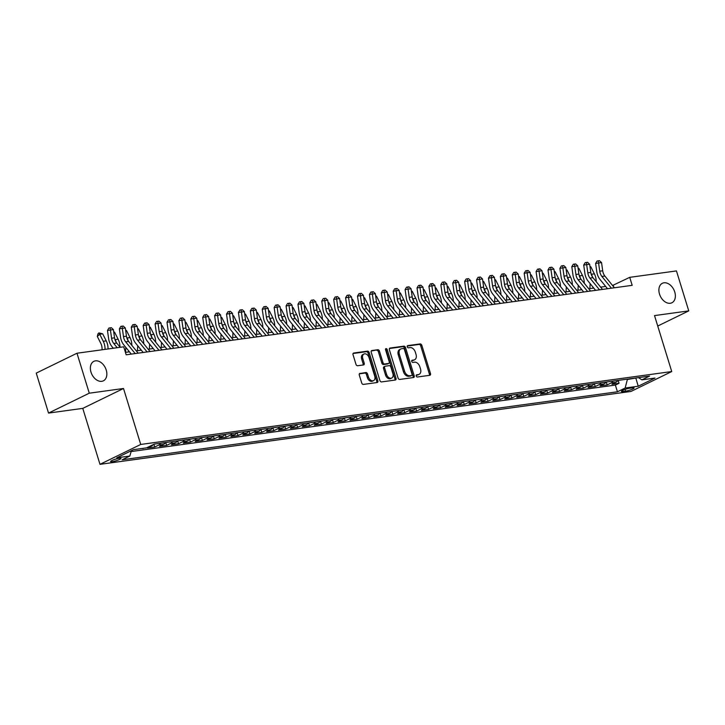 <?xml version="1.0" encoding="UTF-8"?>
<svg xmlns="http://www.w3.org/2000/svg" width="725" height="725" viewBox="0 0 725 725"><rect width="100%" height="100%" fill="white"/><g stroke="black" fill="none" stroke-linecap="round" stroke-linejoin="round"><path stroke-width="1.09" d="M416.241 376.012A1.16 0.807 64 0 0 417.401 377L429.816 375.296A1.667 1.151 64 0 0 430.061 375.224A1.667 1.151 64 0 0 430.505 373.565L421.814 345.317A1.667 1.151 64 0 0 420.156 343.913L407.74 345.617A1.16 0.807 64 0 0 408.42 347.81L410.024 347.592A5.32 3.679 64 0 1 415.307 352.096L416.032 354.452A5.32 3.679 64 0 1 414.627 359.745A5.32 3.679 64 0 1 413.839 359.99L412.235 360.207A1.16 0.807 64 0 0 412.906 362.409L414.519 362.183A5.32 3.679 64 0 1 419.802 366.696L420.527 369.043A5.32 3.679 64 0 1 419.123 374.345A5.32 3.679 64 0 1 418.325 374.58L416.721 374.807A1.16 0.807 64 0 0 416.241 376.012M106.231 370.04A10.848 7.495 64 0 0 93.851 361.34A10.848 7.495 64 0 0 90.988 372.133A10.848 7.495 64 0 0 103.367 380.833A10.848 7.495 64 0 0 106.231 370.04M674.748 291.985A10.848 7.495 64 0 0 662.369 283.285A10.848 7.495 64 0 0 659.505 294.078A10.848 7.495 64 0 0 671.885 302.778A10.848 7.495 64 0 0 674.748 291.985M112.266 461.689A5.419 0.87 162.9 0 0 117.985 460.13A5.419 0.87 162.9 0 0 120.975 458.372A5.419 0.87 162.9 0 0 119.317 458.245A5.419 0.87 162.9 0 0 113.598 459.795A5.419 0.87 162.9 0 0 110.608 461.562A5.419 0.87 162.9 0 0 112.266 461.689M359.972 373.357A1.667 1.151 64 0 0 359.727 373.429A1.667 1.151 64 0 0 359.292 375.079L361.73 383.008A1.667 1.151 64 0 0 363.379 384.413L377.163 382.519A1.667 1.151 64 0 0 377.417 382.447A1.667 1.151 64 0 0 377.852 380.797L369.161 352.549A1.667 1.151 64 0 0 367.512 351.136L353.718 353.03A1.667 1.151 64 0 0 353.474 353.102A1.667 1.151 64 0 0 353.039 354.761L355.984 364.331A1.667 1.151 64 0 0 357.633 365.744L363.533 364.929A1.667 1.151 64 0 0 363.778 364.856A1.667 1.151 64 0 0 364.222 363.198L362.763 358.458A4.45 3.072 64 0 1 363.932 354.027A4.45 3.072 64 0 1 369.016 357.597L374.734 376.193A4.45 3.072 64 0 1 373.556 380.616A4.45 3.072 64 0 1 368.481 377.054L367.53 373.955A1.667 1.151 64 0 0 365.871 372.541L359.518 373.574M123.513 388.491L89.284 393.195L76.986 353.229L36.25 373.112L48.548 413.078L82.777 408.383L99.987 464.335L140.722 444.452L123.513 388.491L82.777 408.383M657.729 326.032L688.75 310.889L654.521 315.593L671.731 371.544L140.722 444.452M688.75 310.889L676.452 270.923L629.726 277.34L612.543 285.496M76.986 353.229L123.712 346.813L126.177 354.806L632.182 285.333L629.726 277.34M398.07 378.015A1.667 1.151 64 0 0 399.72 379.429L413.513 377.535A1.667 1.151 64 0 0 413.757 377.462A1.667 1.151 64 0 0 414.202 375.804L405.511 347.556A1.667 1.151 64 0 0 403.861 346.151L390.068 348.045A1.667 1.151 64 0 0 389.823 348.118A1.667 1.151 64 0 0 389.379 349.767L398.07 378.015M395.343 380.027L381.549 381.921A1.667 1.151 64 0 1 379.9 380.516L371.209 352.268A1.667 1.151 64 0 1 371.644 350.61A1.667 1.151 64 0 1 371.898 350.538L377.798 349.722A1.667 1.151 64 0 1 379.447 351.136L382.972 362.591A1.667 1.151 64 0 0 384.622 363.995L388.537 363.461A1.667 1.151 64 0 0 388.781 363.388A1.667 1.151 64 0 0 389.225 361.73L385.555 349.803A1.16 0.807 64 0 1 387.195 349.577L396.022 378.296A1.667 1.151 64 0 1 395.587 379.954A1.667 1.151 64 0 1 395.343 380.027M136.481 449.246L142.734 448.385M149.794 446.292L151.597 446.038L147.574 448.005L154.724 447.026L153.881 444.298M160.624 443.229A6.779 4.776 82.2 0 1 158.739 445.059L163.506 444.407L159.482 446.373L166.623 445.386L165.744 442.522M172.532 441.588A6.779 4.776 82.2 0 1 170.647 443.428L175.405 442.776L171.39 444.733L178.531 443.754L177.652 440.891M184.431 439.957A6.779 4.776 82.2 0 1 182.555 441.788L187.313 441.135L183.298 443.102L190.439 442.123L189.56 439.25M196.339 438.326A6.779 4.776 82.2 0 1 194.454 440.157L199.221 439.504L195.197 441.462L202.347 440.483L201.459 437.619M208.247 436.686A6.779 4.776 82.2 0 1 206.362 438.525L211.129 437.873L207.105 439.83L214.247 438.852L213.368 435.988M220.155 435.054A6.779 4.776 82.2 0 1 218.27 436.885L223.028 436.233L219.013 438.199L226.155 437.211L225.276 434.347M232.063 433.414A6.779 4.776 82.2 0 1 230.178 435.254L234.936 434.601L230.922 436.559L238.063 435.58L237.184 432.716M243.962 431.783A6.779 4.776 82.2 0 1 242.078 433.623L246.844 432.961L242.83 434.928L249.971 433.949L249.083 431.076M255.871 430.152A6.779 4.776 82.2 0 1 253.986 431.982L258.752 431.33L254.729 433.296L261.879 432.308L260.991 429.445M267.779 428.511A6.779 4.776 82.2 0 1 265.894 430.351L270.652 429.698L266.637 431.656L273.778 430.677L272.899 427.813M279.687 426.88A6.779 4.776 82.2 0 1 277.802 428.72L282.56 428.058L278.545 430.025L285.686 429.046L284.807 426.173M291.586 425.249A6.779 4.776 82.2 0 1 289.71 427.079L294.468 426.427L290.453 428.384L297.594 427.406L296.715 424.542M303.494 423.608A6.779 4.776 82.2 0 1 301.609 425.448L306.376 424.796L302.352 426.753L309.502 425.774L308.614 422.911M315.402 421.977A6.779 4.776 82.2 0 1 313.517 423.808L318.284 423.155L314.26 425.122L321.402 424.143L320.522 421.27M327.31 420.337A6.779 4.776 82.2 0 1 325.425 422.177L330.183 421.524L326.168 423.482L333.31 422.503L332.431 419.639M339.209 418.706A6.779 4.776 82.2 0 1 337.333 420.545L342.091 419.893L338.077 421.85L345.218 420.872L344.339 417.999M351.118 417.074A6.779 4.776 82.2 0 1 349.233 418.905L353.999 418.252L349.976 420.219L357.126 419.231L356.238 416.368M363.026 415.434A6.779 4.776 82.2 0 1 361.141 417.274L365.907 416.621L361.884 418.579L369.034 417.6L368.146 414.736M374.934 413.803A6.779 4.776 82.2 0 1 373.049 415.642L377.807 414.981L373.792 416.947L380.933 415.969L380.054 413.096M386.842 412.172A6.779 4.776 82.2 0 1 384.957 414.002L389.715 413.35L385.7 415.316L392.841 414.328L391.962 411.465M398.741 410.531A6.779 4.776 82.2 0 1 396.856 412.371L401.623 411.718L397.608 413.676L404.749 412.697L403.87 409.833M410.649 408.9A6.779 4.776 82.2 0 1 408.764 410.731L413.531 410.078L409.507 412.045L416.657 411.066L415.769 408.193M422.557 407.26A6.779 4.776 82.2 0 1 420.672 409.099L425.439 408.447L421.415 410.404L428.557 409.426L427.678 406.562M434.465 405.628A6.779 4.776 82.2 0 1 432.58 407.468L437.338 406.816L433.323 408.773L440.465 407.794L439.586 404.931M446.364 403.997A6.779 4.776 82.2 0 1 444.488 405.828L449.246 405.175L445.232 407.142L452.373 406.154L451.494 403.29M458.272 402.357A6.779 4.776 82.2 0 1 456.388 404.197L461.154 403.544L457.131 405.502L464.281 404.523L463.393 401.659M470.181 400.726A6.779 4.776 82.2 0 1 468.296 402.565L473.062 401.904L469.039 403.87L476.18 402.892L475.301 400.019M482.089 399.094A6.779 4.776 82.2 0 1 480.204 400.925L484.962 400.272L480.947 402.239L488.088 401.251L487.209 398.388M493.997 397.454A6.779 4.776 82.2 0 1 492.112 399.294L496.87 398.641L492.855 400.599L499.996 399.62L499.117 396.756M505.896 395.823A6.779 4.776 82.2 0 1 504.011 397.663L508.778 397.001L504.763 398.968L511.904 397.989L511.016 395.116M517.804 394.192A6.779 4.776 82.2 0 1 515.919 396.022L520.686 395.37L516.662 397.327L523.812 396.348L522.924 393.485M529.712 392.551A6.779 4.776 82.2 0 1 527.827 394.391L532.585 393.738L528.57 395.696L535.712 394.717L534.832 391.853M541.62 390.92A6.779 4.776 82.2 0 1 539.735 392.751L544.493 392.098L540.478 394.065L547.62 393.077L546.741 390.213M553.519 389.28A6.779 4.776 82.2 0 1 551.643 391.119L556.401 390.467L552.387 392.424L559.528 391.446L558.649 388.582M565.428 387.648A6.779 4.776 82.2 0 1 563.543 389.488L568.309 388.836L564.286 390.793L571.436 389.814L570.548 386.942M577.336 386.017A6.779 4.776 82.2 0 1 575.451 387.848L580.217 387.195L576.194 389.162L583.335 388.174L582.456 385.31M589.244 384.377A6.779 4.776 82.2 0 1 587.359 386.217L592.117 385.564L588.102 387.522L595.243 386.543L594.364 383.679M601.143 382.746A6.779 4.776 82.2 0 1 599.267 384.585L604.025 383.924L600.01 385.89L607.151 384.912L611.166 382.945A6.779 4.776 -97.8 0 0 613.051 381.114M606.272 382.039L607.151 384.912M632.472 387.83L629.853 388.192A5.256 0.843 162.9 0 0 624.316 389.697A5.256 0.843 162.9 0 0 621.416 391.4A5.256 0.843 162.9 0 0 623.029 391.527L625.648 391.165A5.256 0.843 162.9 0 0 631.185 389.66A5.256 0.843 162.9 0 0 634.085 387.957A5.256 0.843 162.9 0 0 632.472 387.83M99.987 464.335L631.004 391.437L671.731 371.544M131.37 450.687L129.847 456.025L122.144 459.786L617.437 391.79L625.14 388.029L627.469 379.13M129.847 456.025L116.752 457.828L133.482 449.654L146.586 447.86L154.289 444.099L649.582 376.094L641.879 379.855L654.974 378.06L638.236 386.226L625.14 388.029M131.125 451.557L615.371 385.075L619.059 383.271L611.909 384.25L615.933 382.292A6.779 4.776 -97.8 0 0 617.818 380.453M599.267 384.585L595.243 386.543M587.359 386.217L583.335 388.174M575.451 387.848L571.436 389.814M563.543 389.488L559.528 391.446M551.643 391.119L547.62 393.077M539.735 392.751L535.712 394.717M527.827 394.391L523.812 396.348M515.919 396.022L511.904 397.989M504.011 397.663L499.996 399.62M492.112 399.294L488.088 401.251M480.204 400.925L476.18 402.892M468.296 402.565L464.281 404.523M456.388 404.197L452.373 406.154M444.488 405.828L440.465 407.794M432.58 407.468L428.557 409.426M420.672 409.099L416.657 411.066M408.764 410.731L404.749 412.697M396.856 412.371L392.841 414.328M384.957 414.002L380.933 415.969M373.049 415.642L369.034 417.6M361.141 417.274L357.126 419.231M349.233 418.905L345.218 420.872M337.333 420.545L333.31 422.503M325.425 422.177L321.402 424.143M313.517 423.808L309.502 425.774M301.609 425.448L297.594 427.406M289.71 427.079L285.686 429.046M277.802 428.72L273.778 430.677M265.894 430.351L261.879 432.308M253.986 431.982L249.971 433.949M242.078 433.623L238.063 435.58M230.178 435.254L226.155 437.211M218.27 436.885L214.247 438.852M206.362 438.525L202.347 440.483M194.454 440.157L190.439 442.123M182.555 441.788L178.531 443.754M170.647 443.428L166.623 445.386M158.739 445.059L154.724 447.026M143.623 448.267L142.816 448.657M627.578 379.483L636.958 377.825M635.807 377.988L638.236 386.226M89.284 393.195L48.548 413.078M605.665 286.438L600.635 287.127M593.757 288.07L588.736 288.758M581.858 289.71L576.828 290.399M569.95 291.341L564.92 292.03M558.042 292.972L553.012 293.67M546.133 294.613L541.113 295.302M534.225 296.244L529.205 296.933M522.326 297.884L517.297 298.573M510.418 299.516L505.388 300.204M498.51 301.147L493.48 301.836M486.602 302.787L481.581 303.476M474.703 304.418L469.673 305.107M462.795 306.05L457.765 306.748M450.887 307.69L445.857 308.379M438.978 309.321L433.958 310.01M427.079 310.962L422.05 311.65M415.171 312.593L410.142 313.282M403.263 314.224L398.233 314.913M391.355 315.864L386.334 316.553M379.447 317.496L374.426 318.184M367.548 319.127L362.518 319.825M355.64 320.767L350.61 321.456M343.732 322.398L338.702 323.087M331.823 324.03L326.803 324.728M319.924 325.67L314.895 326.359M308.016 327.301L302.987 327.99M296.108 328.942L291.078 329.63M284.2 330.573L279.179 331.262M272.292 332.204L267.271 332.893M260.393 333.844L255.363 334.533M248.485 335.476L243.455 336.164M236.577 337.107L231.547 337.805M224.668 338.747L219.648 339.436M212.769 340.378L207.74 341.067M200.861 342.019L195.832 342.708M188.953 343.65L183.923 344.339M177.045 345.281L172.024 345.97M165.146 346.922L160.116 347.61M153.238 348.553L148.208 349.242M141.33 350.184L136.3 350.882M129.422 351.824L125.425 352.368M613.658 286.864L613.205 285.405M618.171 380.407L619.059 383.271M615.371 385.075L617.437 391.79M638.507 377.616L641.879 379.855M604.025 383.924A6.779 4.776 -97.8 0 0 605.91 382.093M592.117 385.564A6.779 4.776 -97.8 0 0 594.002 383.724M580.217 387.195A6.779 4.776 -97.8 0 0 582.093 385.365M568.309 388.836A6.779 4.776 -97.8 0 0 570.194 386.996M556.401 390.467A6.779 4.776 -97.8 0 0 558.286 388.627M544.493 392.098A6.779 4.776 -97.8 0 0 546.378 390.267M532.585 393.738A6.779 4.776 -97.8 0 0 534.47 391.899M520.686 395.37A6.779 4.776 -97.8 0 0 522.571 393.53M508.778 397.001A6.779 4.776 -97.8 0 0 510.663 395.17M496.87 398.641A6.779 4.776 -97.8 0 0 498.755 396.802M484.962 400.272A6.779 4.776 -97.8 0 0 486.847 398.433M473.062 401.904A6.779 4.776 -97.8 0 0 474.938 400.073M461.154 403.544A6.779 4.776 -97.8 0 0 463.039 401.704M449.246 405.175A6.779 4.776 -97.8 0 0 451.131 403.345M437.338 406.816A6.779 4.776 -97.8 0 0 439.223 404.976M425.439 408.447A6.779 4.776 -97.8 0 0 427.315 406.607M413.531 410.078A6.779 4.776 -97.8 0 0 415.416 408.248M401.623 411.718A6.779 4.776 -97.8 0 0 403.508 409.879M389.715 413.35A6.779 4.776 -97.8 0 0 391.6 411.51M377.807 414.981A6.779 4.776 -97.8 0 0 379.692 413.15M365.907 416.621A6.779 4.776 -97.8 0 0 367.792 414.782M353.999 418.252A6.779 4.776 -97.8 0 0 355.884 416.422M342.091 419.893A6.779 4.776 -97.8 0 0 343.976 418.053M330.183 421.524A6.779 4.776 -97.8 0 0 332.068 419.684M318.284 423.155A6.779 4.776 -97.8 0 0 320.16 421.325M306.376 424.796A6.779 4.776 -97.8 0 0 308.261 422.956M294.468 426.427A6.779 4.776 -97.8 0 0 296.353 424.587M282.56 428.058A6.779 4.776 -97.8 0 0 284.445 426.228M270.652 429.698A6.779 4.776 -97.8 0 0 272.537 427.859M258.752 431.33A6.779 4.776 -97.8 0 0 260.638 429.499M246.844 432.961A6.779 4.776 -97.8 0 0 248.729 431.13M234.936 434.601A6.779 4.776 -97.8 0 0 236.821 432.762M223.028 436.233A6.779 4.776 -97.8 0 0 224.913 434.402M211.129 437.873A6.779 4.776 -97.8 0 0 213.005 436.033M199.221 439.504A6.779 4.776 -97.8 0 0 201.106 437.664M187.313 441.135A6.779 4.776 -97.8 0 0 189.198 439.305M175.405 442.776A6.779 4.776 -97.8 0 0 177.29 440.936M163.506 444.407A6.779 4.776 -97.8 0 0 165.382 442.567M151.597 446.038A6.779 4.776 -97.8 0 0 153.211 444.624M416.222 375.26L417.228 375.115A5.32 3.679 64 0 0 418.017 374.879L419.123 374.345M414.627 359.745L413.531 360.289A5.32 3.679 64 0 1 412.743 360.524L411.737 360.66M429.354 375.36A1.667 1.151 64 0 0 429.399 374.1L420.708 345.852A1.667 1.151 64 0 0 419.059 344.447L407.242 346.07M413.051 377.598A1.667 1.151 64 0 0 413.096 376.338L404.405 348.091A1.667 1.151 64 0 0 402.756 346.686L389.425 348.517M411.555 375.514A1.16 0.807 64 0 0 412.036 374.299L404.405 349.504A1.16 0.807 64 0 0 403.245 348.526L401.55 348.752A5.32 3.679 64 0 0 400.762 348.997A5.32 3.679 64 0 0 399.357 354.289L404.568 371.236A5.32 3.679 64 0 0 409.861 375.749L411.555 375.514L410.45 376.048A1.16 0.807 64 0 0 410.767 375.894M400.762 348.997L399.665 349.532A5.32 3.679 64 0 0 398.261 354.824L399.357 354.289M410.45 376.048L408.755 376.284A5.32 3.679 64 0 1 403.472 371.771L398.261 354.824M371.254 351.009L377.798 349.722M387.893 363.778A1.667 1.151 64 0 1 387.685 363.923A1.667 1.151 64 0 1 387.44 363.995L383.525 364.539A1.667 1.151 64 0 1 381.867 363.125L378.35 351.67A1.667 1.151 64 0 0 376.692 350.266M394.88 380.09A1.667 1.151 64 0 0 394.926 378.84L386.09 350.121A1.16 0.807 64 0 0 385.492 349.287M386.624 374.481A4.45 3.072 64 0 0 391.708 378.042A4.45 3.072 64 0 0 392.877 373.62L390.866 367.067A1.667 1.151 64 0 0 389.216 365.663L385.301 366.197A1.667 1.151 64 0 0 385.057 366.27A1.667 1.151 64 0 0 384.612 367.928L386.624 374.481L385.528 375.015A4.45 3.072 64 0 0 390.603 378.586L391.708 378.042M384.196 366.732A1.667 1.151 64 0 0 383.951 366.805A1.667 1.151 64 0 0 383.516 368.463L384.612 367.928M385.528 375.015L383.516 368.463M373.556 380.616L372.46 381.16A4.45 3.072 64 0 1 367.376 377.589L366.424 374.49A1.667 1.151 64 0 0 364.775 373.076L359.337 373.828M363.932 354.027L362.835 354.561A4.45 3.072 64 0 0 361.657 358.993L362.763 358.458M363.071 364.992A1.667 1.151 64 0 0 363.116 363.742L361.657 358.993M376.71 382.583A1.667 1.151 64 0 0 376.755 381.332L368.064 353.084A1.667 1.151 64 0 0 366.415 351.679L353.084 353.501M589.96 266.428L590.839 266.809L594.382 273.842A12.706 8.963 82.2 0 1 596.195 281.644M590.839 266.809L590.023 266.918M590.966 273.388L591.401 274.249A12.706 8.963 82.2 0 1 592.488 277.022M593.005 287.136L592.959 288.188M589.896 288.604L590.123 283.593M611.42 288.188L601.904 276.452A8.473 5.972 82.2 0 1 599.729 271.204L598.578 263.003L595.624 263.429L596.766 271.63A12.706 8.963 -97.8 0 0 600.037 279.497L607.514 288.722M614.401 287.78L604.877 276.044A8.473 5.972 82.2 0 1 602.702 270.797L601.551 262.595L598.578 263.003L598.279 260.828L599.466 260.665L601.551 262.595M595.624 263.429L597.092 261L598.279 260.828M578.052 268.069L578.931 268.44L582.474 275.473A12.706 8.963 82.2 0 1 584.287 283.276M578.931 268.44L578.115 268.549M579.067 275.029L579.493 275.881A12.706 8.963 82.2 0 1 580.589 278.654M581.097 288.777L581.051 289.819M577.988 290.236L578.215 285.224M566.143 269.7L567.022 270.072L570.566 277.113A12.706 8.963 82.2 0 1 572.378 284.916M567.022 270.072L566.216 270.189M567.158 276.66L567.593 277.521A12.706 8.963 82.2 0 1 568.681 280.294M569.188 290.408L569.143 291.45M566.089 291.876L566.316 286.864M554.235 271.331L555.123 271.712L558.658 278.744A12.706 8.963 82.2 0 1 560.47 286.547M555.123 271.712L554.308 271.821M555.25 278.291L555.685 279.152A12.706 8.963 82.2 0 1 556.773 281.925M557.28 292.039L557.235 293.09M554.181 293.507L554.408 288.496M542.327 272.972L543.215 273.343L546.759 280.376A12.706 8.963 82.2 0 1 548.571 288.188M543.215 273.343L542.4 273.452M543.342 279.932L543.777 280.792A12.706 8.963 82.2 0 1 544.865 283.566M545.381 293.679L545.336 294.722M542.273 295.138L542.499 290.127M599.512 289.819L589.996 278.092A8.473 5.972 82.2 0 1 587.821 272.845L586.67 264.643L583.716 265.06L584.867 273.262A12.706 8.963 -97.8 0 0 588.129 281.137L595.615 290.353M602.493 289.411L592.978 277.684A8.473 5.972 82.2 0 1 590.793 272.437L589.652 264.235L586.67 264.643L586.371 262.459L587.558 262.296L589.652 264.235M583.716 265.06L585.193 262.631L586.371 262.459M587.612 291.45L578.088 279.723A8.473 5.972 82.2 0 1 575.913 274.476L574.762 266.274L571.808 266.7L572.958 274.902A12.706 8.963 -97.8 0 0 576.221 282.768L583.707 291.994M590.585 291.042L581.069 279.315A8.473 5.972 82.2 0 1 578.894 274.068L577.743 265.867L574.762 266.274L574.463 264.099L575.659 263.936L577.743 265.867M571.808 266.7L573.285 264.263L574.463 264.099M575.704 293.09L566.189 281.354A8.473 5.972 82.2 0 1 564.005 276.116L562.863 267.906L559.899 268.332L561.05 276.533A12.706 8.963 -97.8 0 0 564.322 284.399L571.798 293.625M578.677 292.683L569.161 280.947A8.473 5.972 82.2 0 1 566.986 275.699L565.835 267.498L562.863 267.906L562.564 265.731L563.751 265.567L565.835 267.498M559.899 268.332L561.377 265.903L562.564 265.731M563.796 294.722L554.281 282.995A8.473 5.972 82.2 0 1 552.106 277.748L550.955 269.546L548 269.963L549.142 278.164A12.706 8.963 -97.8 0 0 552.414 286.04L559.89 295.256M566.769 294.314L557.253 282.587A8.473 5.972 82.2 0 1 555.078 277.34L553.927 269.138L550.955 269.546L550.656 267.362L551.843 267.199L553.927 269.138M548 269.963L549.468 267.534L550.656 267.362M530.428 274.603L531.307 274.974L534.851 282.016A12.706 8.963 82.2 0 1 536.663 289.819M531.307 274.974L530.492 275.092M531.443 281.563L531.869 282.424A12.706 8.963 82.2 0 1 532.957 285.197M533.473 295.311L533.428 296.353M530.365 296.779L530.591 291.767M551.888 296.362L542.373 284.626A8.473 5.972 82.2 0 1 540.197 279.379L539.047 271.177L536.092 271.603L537.243 279.805A12.706 8.963 -97.8 0 0 540.506 287.671L547.991 296.897M554.87 295.945L545.354 284.218A8.473 5.972 82.2 0 1 543.17 278.971L542.028 270.769L539.047 271.177L538.748 269.002L539.935 268.839L542.028 270.769M536.092 271.603L537.569 269.165L538.748 269.002M518.52 276.234L519.399 276.615L522.942 283.647A12.706 8.963 82.2 0 1 524.755 291.45M519.399 276.615L518.583 276.723M519.535 283.203L519.97 284.055A12.706 8.963 82.2 0 1 521.058 286.828M521.565 296.951L521.52 297.993M518.466 298.41L518.692 293.398M539.98 297.993L530.464 286.257A8.473 5.972 82.2 0 1 528.289 281.019L527.138 272.808L524.184 273.234L525.335 281.436A12.706 8.963 -97.8 0 0 528.597 289.302L536.083 298.528M542.962 297.585L533.446 285.849A8.473 5.972 82.2 0 1 531.262 280.611L530.12 272.401L527.138 272.808L526.839 270.633L528.036 270.47L530.12 272.401M524.184 273.234L525.661 270.806L526.839 270.633M506.612 277.874L507.5 278.246L511.034 285.288A12.706 8.963 82.2 0 1 512.847 293.09M507.5 278.246L506.684 278.364M507.627 284.834L508.062 285.695A12.706 8.963 82.2 0 1 509.149 288.468M509.657 298.582L509.612 299.624M506.558 300.041L506.784 295.03M528.081 299.624L518.565 287.897A8.473 5.972 82.2 0 1 516.381 282.65L515.239 274.449L512.276 274.866L513.427 283.076A12.706 8.963 -97.8 0 0 516.698 290.942L524.175 300.159M531.053 299.217L521.538 287.49A8.473 5.972 82.2 0 1 519.363 282.243L518.212 274.041L515.239 274.449L514.931 272.274L516.127 272.111L518.212 274.041M512.276 274.866L513.753 272.437L514.931 272.274M494.704 279.506L495.592 279.886L499.126 286.919A12.706 8.963 82.2 0 1 500.939 294.722M495.592 279.886L494.776 279.995M495.719 286.466L496.154 287.327A12.706 8.963 82.2 0 1 497.241 290.1M497.758 300.213L497.703 301.256M494.649 301.682L494.876 296.67M516.173 301.265L506.657 289.529A8.473 5.972 82.2 0 1 504.473 284.282L503.331 276.08L500.368 276.506L501.519 284.708A12.706 8.963 -97.8 0 0 504.79 292.574L512.267 301.799M519.145 300.857L509.63 289.121A8.473 5.972 82.2 0 1 507.455 283.874L506.304 275.672L503.331 276.08L503.032 273.905L504.219 273.742L506.304 275.672M500.368 276.506L501.845 274.077L503.032 273.905M482.805 281.137L483.684 281.517L487.227 288.55A12.706 8.963 82.2 0 1 489.04 296.353M483.684 281.517L482.868 281.626M483.82 288.106L484.246 288.958A12.706 8.963 82.2 0 1 485.333 291.731M485.85 301.854L485.804 302.896M482.741 303.313L482.968 298.301M504.265 302.896L494.749 291.169A8.473 5.972 82.2 0 1 492.574 285.922L491.423 277.72L488.469 278.137L489.611 286.339A12.706 8.963 -97.8 0 0 492.882 294.214L500.359 303.431M507.246 302.488L497.731 290.761A8.473 5.972 82.2 0 1 495.547 285.514L494.396 277.303L491.423 277.72L491.124 275.536L492.311 275.373L494.396 277.303M488.469 278.137L489.937 275.708L491.124 275.536M470.897 282.777L471.776 283.149L475.319 290.19A12.706 8.963 82.2 0 1 477.132 297.993M471.776 283.149L470.96 283.267M471.912 289.737L472.338 290.598A12.706 8.963 82.2 0 1 473.434 293.371M473.942 303.485L473.896 304.527M470.833 304.953L471.06 299.942M492.357 304.527L482.841 292.8A8.473 5.972 82.2 0 1 480.666 287.553L479.515 279.352L476.561 279.778L477.712 287.979A12.706 8.963 -97.8 0 0 480.974 295.845L488.46 305.071M495.338 304.119L485.823 292.392A8.473 5.972 82.2 0 1 483.638 287.145L482.497 278.944L479.515 279.352L479.216 277.177L480.412 277.013L482.497 278.944M476.561 279.778L478.038 277.34L479.216 277.177M458.988 284.408L459.877 284.789L463.411 291.822A12.706 8.963 82.2 0 1 465.223 299.624M459.877 284.789L459.061 284.898M460.003 291.368L460.438 292.229A12.706 8.963 82.2 0 1 461.526 295.002M462.033 305.116L461.988 306.167M458.934 306.584L459.161 301.573M480.457 306.167L470.942 294.432A8.473 5.972 82.2 0 1 468.758 289.193L467.607 280.983L464.653 281.409L465.803 289.61A12.706 8.963 -97.8 0 0 469.066 297.477L476.552 306.702M483.43 305.76L473.914 294.024A8.473 5.972 82.2 0 1 471.739 288.777L470.588 280.575L467.607 280.983L467.308 278.808L468.504 278.645L470.588 280.575M464.653 281.409L466.13 278.98L467.308 278.808M447.08 286.049L447.968 286.42L451.503 293.453A12.706 8.963 82.2 0 1 453.315 301.265M447.968 286.42L447.153 286.529M448.095 293.009L448.53 293.87A12.706 8.963 82.2 0 1 449.618 296.634M450.134 306.757L450.08 307.799M447.026 308.216L447.252 303.204M468.549 307.799L459.034 296.072A8.473 5.972 82.2 0 1 456.85 290.825L455.708 282.623L452.744 283.04L453.895 291.242A12.706 8.963 -97.8 0 0 457.167 299.117L464.643 308.333M471.522 307.391L462.006 295.664A8.473 5.972 82.2 0 1 459.831 290.417L458.68 282.215L455.708 282.623L455.409 280.439L456.596 280.276L458.68 282.215M452.744 283.04L454.222 280.611L455.409 280.439M435.181 287.68L436.06 288.052L439.604 295.093A12.706 8.963 82.2 0 1 441.416 302.896M436.06 288.052L435.245 288.169M436.187 294.64L436.622 295.501A12.706 8.963 82.2 0 1 437.71 298.274M438.226 308.388L438.181 309.43M435.118 309.856L435.344 304.844M456.641 309.439L447.126 297.703A8.473 5.972 82.2 0 1 444.951 292.456L443.8 284.254L440.845 284.68L441.987 292.882A12.706 8.963 -97.8 0 0 445.259 300.748L452.735 309.974M459.614 309.022L450.098 297.295A8.473 5.972 82.2 0 1 447.923 292.048L446.772 283.847L443.8 284.254L443.501 282.079L444.688 281.916L446.772 283.847M440.845 284.68L442.313 282.243L443.501 282.079M423.273 289.311L424.152 289.692L427.696 296.724A12.706 8.963 82.2 0 1 429.508 304.527M424.152 289.692L423.337 289.801M424.288 296.271L424.714 297.132A12.706 8.963 82.2 0 1 425.811 299.905M426.318 310.028L426.273 311.07M423.21 311.487L423.436 306.476M444.733 311.07L435.218 299.334A8.473 5.972 82.2 0 1 433.042 294.096L431.892 285.886L428.937 286.312L430.088 294.513A12.706 8.963 -97.8 0 0 433.351 302.379L440.836 311.605M447.715 310.663L438.199 298.927A8.473 5.972 82.2 0 1 436.015 293.688L434.873 285.478L431.892 285.886L431.593 283.711L432.78 283.548L434.873 285.478M428.937 286.312L430.414 283.883L431.593 283.711M411.365 290.952L412.244 291.323L415.788 298.365A12.706 8.963 82.2 0 1 417.6 306.167M412.244 291.323L411.438 291.441M412.38 297.912L412.815 298.772A12.706 8.963 82.2 0 1 413.903 301.546M414.41 311.659L414.365 312.702M411.311 313.118L411.537 308.107M432.834 312.702L423.309 300.975A8.473 5.972 82.2 0 1 421.134 295.728L419.983 287.526L417.029 287.943L418.18 296.153A12.706 8.963 -97.8 0 0 421.442 304.02L428.928 313.236M435.807 312.294L426.291 300.567A8.473 5.972 82.2 0 1 424.107 295.32L422.965 287.118L419.983 287.526L419.684 285.351L420.881 285.179L422.965 287.118M417.029 287.943L418.506 285.514L419.684 285.351M399.457 292.583L400.345 292.963L403.879 299.996A12.706 8.963 82.2 0 1 405.692 307.799M400.345 292.963L399.529 293.072M400.472 299.543L400.907 300.404A12.706 8.963 82.2 0 1 401.994 303.177M402.502 313.291L402.457 314.333M399.403 314.759L399.629 309.747M420.926 314.342L411.41 302.606A8.473 5.972 82.2 0 1 409.226 297.359L408.084 289.157L405.121 289.583L406.272 297.785A12.706 8.963 -97.8 0 0 409.543 305.651L417.02 314.877M423.898 313.934L414.383 302.198A8.473 5.972 82.2 0 1 412.208 296.951L411.057 288.749L408.084 289.157L407.785 286.982L408.972 286.819L411.057 288.749M405.121 289.583L406.598 287.145L407.785 286.982M387.549 294.214L388.437 294.595L391.971 301.627A12.706 8.963 82.2 0 1 393.784 309.43M388.437 294.595L387.621 294.703M388.564 301.183L388.999 302.035A12.706 8.963 82.2 0 1 390.086 304.808M390.603 314.931L390.548 315.973M387.494 316.39L387.721 311.378M409.018 315.973L399.502 304.246A8.473 5.972 82.2 0 1 397.318 298.999L396.176 290.798L393.222 291.214L394.364 299.416A12.706 8.963 -97.8 0 0 397.635 307.291L405.112 316.508M411.99 315.565L402.475 303.829A8.473 5.972 82.2 0 1 400.3 298.591L399.149 290.381L396.176 290.798L395.877 288.613L397.064 288.45L399.149 290.381M393.222 291.214L394.69 288.786L395.877 288.613M375.65 295.854L376.529 296.226L380.072 303.267A12.706 8.963 82.2 0 1 381.885 311.07M376.529 296.226L375.713 296.344M376.665 302.814L377.091 303.675A12.706 8.963 82.2 0 1 378.178 306.448M378.695 316.562L378.649 317.604M375.586 318.03L375.813 313.01M397.11 317.604L387.594 305.877A8.473 5.972 82.2 0 1 385.419 300.63L384.268 292.429L381.314 292.846L382.456 301.056A12.706 8.963 -97.8 0 0 385.727 308.923L393.213 318.139M400.091 317.197L390.576 305.47A8.473 5.972 82.2 0 1 388.392 300.222L387.241 292.021L384.268 292.429L383.969 290.254L385.156 290.091L387.241 292.021M381.314 292.846L382.782 290.417L383.969 290.254M363.742 297.486L364.621 297.866L368.164 304.899A12.706 8.963 82.2 0 1 369.977 312.702M364.621 297.866L363.805 297.975M364.757 304.446L365.183 305.307A12.706 8.963 82.2 0 1 366.279 308.08M366.787 318.193L366.741 319.245M363.687 319.662L363.914 314.65M385.202 319.245L375.686 307.509A8.473 5.972 82.2 0 1 373.511 302.262L372.36 294.06L369.406 294.486L370.557 302.688A12.706 8.963 -97.8 0 0 373.819 310.554L381.305 319.779M388.183 318.837L378.667 307.101A8.473 5.972 82.2 0 1 376.483 301.854L375.342 293.652L372.36 294.06L372.061 291.885L373.257 291.722L375.342 293.652M369.406 294.486L370.883 292.057L372.061 291.885M351.833 299.126L352.722 299.498L356.256 306.53A12.706 8.963 82.2 0 1 358.068 314.333M352.722 299.498L351.906 299.606M352.848 306.086L353.283 306.938A12.706 8.963 82.2 0 1 354.371 309.711M354.878 319.834L354.833 320.876M351.779 321.293L352.006 316.281M373.303 320.876L363.787 309.149A8.473 5.972 82.2 0 1 361.603 303.902L360.452 295.7L357.498 296.117L358.648 304.319A12.706 8.963 -97.8 0 0 361.911 312.194L369.397 321.411M376.275 320.468L366.759 308.741A8.473 5.972 82.2 0 1 364.584 303.494L363.433 295.292L360.452 295.7L360.153 293.516L361.349 293.353L363.433 295.292M357.498 296.117L358.975 293.688L360.153 293.516M339.925 300.757L340.813 301.129L344.348 308.17A12.706 8.963 82.2 0 1 346.16 315.973M340.813 301.129L339.998 301.247M340.94 307.717L341.375 308.578A12.706 8.963 82.2 0 1 342.463 311.351M342.979 321.465L342.925 322.507M339.871 322.933L340.097 317.922M361.394 322.507L351.879 310.78A8.473 5.972 82.2 0 1 349.695 305.533L348.553 297.332L345.589 297.757L346.74 305.959A12.706 8.963 -97.8 0 0 350.012 313.825L357.488 323.051M364.367 322.099L354.851 310.373A8.473 5.972 82.2 0 1 352.676 305.125L351.525 296.924L348.553 297.332L348.254 295.157L349.441 294.993L351.525 296.924M345.589 297.757L347.067 295.32L348.254 295.157M328.026 302.388L328.905 302.769L332.449 309.802A12.706 8.963 82.2 0 1 334.261 317.604M328.905 302.769L328.09 302.878M329.032 309.348L329.467 310.209A12.706 8.963 82.2 0 1 330.555 312.983M331.071 323.096L331.026 324.147M327.963 324.564L328.189 319.553M349.486 324.147L339.971 312.412A8.473 5.972 82.2 0 1 337.796 307.173L336.645 298.963L333.69 299.389L334.832 307.59A12.706 8.963 -97.8 0 0 338.104 315.457L345.58 324.682M352.468 323.74L342.943 312.004A8.473 5.972 82.2 0 1 340.768 306.757L339.617 298.555L336.645 298.963L336.346 296.788L337.533 296.625L339.617 298.555M333.69 299.389L335.158 296.96L336.346 296.788M316.118 304.029L316.997 304.4L320.541 311.442A12.706 8.963 82.2 0 1 322.353 319.245M316.997 304.4L316.182 304.509M317.133 310.989L317.559 311.85A12.706 8.963 82.2 0 1 318.656 314.623M319.163 324.737L319.118 325.779M316.055 326.196L316.281 321.184M337.578 325.779L328.062 314.052A8.473 5.972 82.2 0 1 325.888 308.805L324.737 300.603L321.782 301.02L322.933 309.222A12.706 8.963 -97.8 0 0 326.196 317.097L333.681 326.313M340.56 325.371L331.044 313.644A8.473 5.972 82.2 0 1 328.86 308.397L327.718 300.195L324.737 300.603L324.438 298.419L325.625 298.256L327.718 300.195M321.782 301.02L323.259 298.591L324.438 298.419M304.21 305.66L305.089 306.041L308.632 313.073A12.706 8.963 82.2 0 1 310.445 320.876M305.089 306.041L304.282 306.149M305.225 312.62L305.66 313.481A12.706 8.963 82.2 0 1 306.748 316.254M307.255 326.368L307.21 327.41M304.156 327.836L304.382 322.824M325.679 327.419L316.154 315.683A8.473 5.972 82.2 0 1 313.979 310.436L312.828 302.234L309.874 302.66L311.025 310.862A12.706 8.963 -97.8 0 0 314.288 318.728L321.773 327.954M328.652 327.002L319.136 315.275A8.473 5.972 82.2 0 1 316.961 310.028L315.81 301.827L312.828 302.234L312.529 300.059L313.726 299.896L315.81 301.827M309.874 302.66L311.351 300.222L312.529 300.059M292.302 307.291L293.19 307.672L296.724 314.704A12.706 8.963 82.2 0 1 298.537 322.507M293.19 307.672L292.374 307.781M293.317 314.26L293.752 315.112A12.706 8.963 82.2 0 1 294.839 317.885M295.347 328.008L295.302 329.05M292.248 329.467L292.474 324.456M280.394 308.932L281.282 309.303L284.825 316.345A12.706 8.963 82.2 0 1 286.638 324.147M281.282 309.303L280.466 309.421M281.409 315.892L281.844 316.752A12.706 8.963 82.2 0 1 282.931 319.526M283.448 329.639L283.403 330.682M280.339 331.098L280.566 326.087M268.495 310.563L269.374 310.943L272.917 317.976A12.706 8.963 82.2 0 1 274.73 325.779M269.374 310.943L268.558 311.052M269.51 317.523L269.936 318.384A12.706 8.963 82.2 0 1 271.023 321.157M271.54 331.271L271.494 332.322M268.431 332.739L268.658 327.727M313.771 329.05L304.255 317.323A8.473 5.972 82.2 0 1 302.071 312.076L300.929 303.866L297.966 304.292L299.117 312.493A12.706 8.963 -97.8 0 0 302.388 320.359L309.865 329.585M316.743 328.642L307.228 316.907A8.473 5.972 82.2 0 1 305.053 311.668L303.902 303.458L300.929 303.866L300.63 301.691L301.817 301.528L303.902 303.458M297.966 304.292L299.443 301.863L300.63 301.691M301.863 330.682L292.347 318.955A8.473 5.972 82.2 0 1 290.172 313.708L289.021 305.506L286.067 305.923L287.209 314.133A12.706 8.963 -97.8 0 0 290.48 322L297.957 331.216M304.835 330.274L295.32 318.547A8.473 5.972 82.2 0 1 293.145 313.3L291.994 305.098L289.021 305.506L288.722 303.331L289.909 303.168L291.994 305.098M286.067 305.923L287.535 303.494L288.722 303.331M289.955 332.322L280.439 320.586A8.473 5.972 82.2 0 1 278.264 315.339L277.113 307.137L274.159 307.563L275.31 315.765A12.706 8.963 -97.8 0 0 278.572 323.631L286.058 332.857M292.936 331.914L283.421 320.178A8.473 5.972 82.2 0 1 281.237 314.931L280.095 306.729L277.113 307.137L276.814 304.962L278.001 304.799L280.095 306.729M274.159 307.563L275.636 305.134L276.814 304.962M256.587 312.194L257.466 312.575L261.009 319.607A12.706 8.963 82.2 0 1 262.822 327.41M257.466 312.575L256.65 312.683M257.602 319.163L258.037 320.015A12.706 8.963 82.2 0 1 259.124 322.788M259.632 332.911L259.586 333.953M256.532 334.37L256.759 329.358M278.047 333.953L268.531 322.226A8.473 5.972 82.2 0 1 266.356 316.979L265.205 308.778L262.251 309.194L263.402 317.396A12.706 8.963 -97.8 0 0 266.664 325.271L274.15 334.488M281.028 333.545L271.513 321.818A8.473 5.972 82.2 0 1 269.328 316.571L268.187 308.37L265.205 308.778L264.906 306.593L266.102 306.43L268.187 308.37M262.251 309.194L263.728 306.766L264.906 306.593M244.678 313.834L245.567 314.206L249.101 321.248A12.706 8.963 82.2 0 1 250.913 329.05M245.567 314.206L244.751 314.324M245.693 320.794L246.128 321.655A12.706 8.963 82.2 0 1 247.216 324.428M247.723 334.542L247.678 335.584M244.624 336.01L244.851 330.999M266.147 335.584L256.632 323.858A8.473 5.972 82.2 0 1 254.448 318.61L253.306 310.409L250.343 310.835L251.493 319.036A12.706 8.963 -97.8 0 0 254.765 326.903L262.242 336.128M269.12 335.177L259.604 323.45A8.473 5.972 82.2 0 1 257.429 318.202L256.278 310.001L253.306 310.409L252.998 308.234L254.194 308.071L256.278 310.001M250.343 310.835L251.82 308.397L252.998 308.234M232.77 315.466L233.658 315.846L237.193 322.879A12.706 8.963 82.2 0 1 239.005 330.682M233.658 315.846L232.843 315.955M233.785 322.426L234.22 323.287A12.706 8.963 82.2 0 1 235.308 326.06M235.824 336.173L235.77 337.225M232.716 337.642L232.943 332.63M254.239 337.225L244.724 325.489A8.473 5.972 82.2 0 1 242.54 320.251L241.398 312.04L238.434 312.466L239.585 320.667A12.706 8.963 -97.8 0 0 242.857 328.534L250.333 337.759M257.212 336.817L247.696 325.081A8.473 5.972 82.2 0 1 245.521 319.834L244.37 311.632L241.398 312.04L241.099 309.865L242.286 309.702L244.37 311.632M238.434 312.466L239.912 310.037L241.099 309.865M220.871 317.106L221.75 317.478L225.294 324.51A12.706 8.963 82.2 0 1 227.106 332.322M221.75 317.478L220.935 317.586M221.886 324.066L222.312 324.927A12.706 8.963 82.2 0 1 223.4 327.7M223.916 337.814L223.871 338.856M220.808 339.273L221.034 334.261M242.331 338.856L232.816 327.129A8.473 5.972 82.2 0 1 230.641 321.882L229.49 313.68L226.535 314.097L227.677 322.299A12.706 8.963 -97.8 0 0 230.949 330.174L238.425 339.391M245.313 338.448L235.788 326.721A8.473 5.972 82.2 0 1 233.613 321.474L232.462 313.272L229.49 313.68L229.191 311.496L230.378 311.333L232.462 313.272M226.535 314.097L228.003 311.668L229.191 311.496M208.963 318.737L209.842 319.109L213.386 326.15A12.706 8.963 82.2 0 1 215.198 333.953M209.842 319.109L209.027 319.227M209.978 325.697L210.404 326.558A12.706 8.963 82.2 0 1 211.501 329.331M212.008 339.445L211.963 340.487M208.9 340.913L209.126 335.902M230.423 340.496L220.907 328.76A8.473 5.972 82.2 0 1 218.733 323.513L217.582 315.312L214.627 315.737L215.778 323.939A12.706 8.963 -97.8 0 0 219.041 331.805L226.526 341.031M233.405 340.079L223.889 328.353A8.473 5.972 82.2 0 1 221.705 323.105L220.563 314.904L217.582 315.312L217.282 313.137L218.479 312.973L220.563 314.904M214.627 315.737L216.104 313.3L217.282 313.137M197.055 320.368L197.943 320.749L201.477 327.782A12.706 8.963 82.2 0 1 203.29 335.584M197.943 320.749L197.127 320.858M198.07 327.337L198.505 328.189A12.706 8.963 82.2 0 1 199.593 330.962M200.1 341.085L200.055 342.127M197.001 342.544L197.227 337.533M218.524 342.127L209.008 330.392A8.473 5.972 82.2 0 1 206.824 325.153L205.673 316.943L202.719 317.369L203.87 325.57A12.706 8.963 -97.8 0 0 207.132 333.437L214.618 342.662M221.497 341.72L211.981 329.984A8.473 5.972 82.2 0 1 209.806 324.746L208.655 316.535L205.673 316.943L205.374 314.768L206.571 314.605L208.655 316.535M202.719 317.369L204.196 314.94L205.374 314.768M185.147 322.009L186.035 322.38L189.569 329.422A12.706 8.963 82.2 0 1 191.382 337.225M186.035 322.38L185.219 322.498M186.162 328.969L186.597 329.83A12.706 8.963 82.2 0 1 187.684 332.603M188.201 342.717L188.147 343.759M185.093 344.176L185.319 339.164M206.616 343.759L197.1 332.032A8.473 5.972 82.2 0 1 194.916 326.785L193.774 318.583L190.811 319L191.962 327.211A12.706 8.963 -97.8 0 0 195.233 335.077L202.71 344.293M209.588 343.351L200.073 331.624A8.473 5.972 82.2 0 1 197.898 326.377L196.747 318.175L193.774 318.583L193.475 316.408L194.663 316.236L196.747 318.175M190.811 319L192.288 316.571L193.475 316.408M173.248 323.64L174.127 324.021L177.67 331.053A12.706 8.963 82.2 0 1 179.483 338.856M174.127 324.021L173.311 324.129M174.254 330.6L174.689 331.461A12.706 8.963 82.2 0 1 175.776 334.234M176.293 344.348L176.248 345.39M173.184 345.816L173.411 340.804M194.708 345.399L185.192 333.663A8.473 5.972 82.2 0 1 183.017 328.416L181.866 320.214L178.912 320.64L180.054 328.842A12.706 8.963 -97.8 0 0 183.325 336.708L190.802 345.934M197.68 344.991L188.165 333.255A8.473 5.972 82.2 0 1 185.99 328.008L184.839 319.807L181.866 320.214L181.567 318.039L182.754 317.876L184.839 319.807M178.912 320.64L180.38 318.212L181.567 318.039M161.34 325.271L162.219 325.652L165.762 332.684A12.706 8.963 82.2 0 1 167.575 340.487M162.219 325.652L161.403 325.761M162.355 332.24L162.781 333.092A12.706 8.963 82.2 0 1 163.877 335.865M164.385 345.988L164.339 347.03M161.276 347.447L161.503 342.436M182.8 347.03L173.284 335.303A8.473 5.972 82.2 0 1 171.109 330.056L169.958 321.855L167.004 322.272L168.155 330.473A12.706 8.963 -97.8 0 0 171.417 338.348L178.903 347.565M185.781 346.623L176.266 334.887A8.473 5.972 82.2 0 1 174.082 329.648L172.94 321.438L169.958 321.855L169.659 319.671L170.846 319.507L172.94 321.438M167.004 322.272L168.481 319.843L169.659 319.671M149.432 326.912L150.311 327.283L153.854 334.325A12.706 8.963 82.2 0 1 155.667 342.127M150.311 327.283L149.504 327.401M150.447 333.872L150.882 334.733A12.706 8.963 82.2 0 1 151.969 337.506M152.477 347.619L152.431 348.662M149.377 349.087L149.604 344.076M170.892 348.662L161.376 336.935A8.473 5.972 82.2 0 1 159.201 331.688L158.05 323.486L155.096 323.903L156.247 332.113A12.706 8.963 -97.8 0 0 159.509 339.98L166.995 349.205M173.873 348.254L164.358 336.527A8.473 5.972 82.2 0 1 162.173 331.28L161.032 323.078L158.05 323.486L157.751 321.311L158.947 321.148L161.032 323.078M155.096 323.903L156.573 321.474L157.751 321.311M137.523 328.543L138.412 328.923L141.946 335.956A12.706 8.963 82.2 0 1 143.758 343.759M138.412 328.923L137.596 329.032M138.538 335.503L138.973 336.364A12.706 8.963 82.2 0 1 140.061 339.137M140.568 349.251L140.523 350.302M137.469 350.719L137.696 345.707M158.993 350.302L149.477 338.566A8.473 5.972 82.2 0 1 147.293 333.319L146.151 325.117L143.188 325.543L144.338 333.745A12.706 8.963 -97.8 0 0 147.61 341.611L155.087 350.837M161.965 349.894L152.449 338.158A8.473 5.972 82.2 0 1 150.274 332.911L149.123 324.709L146.151 325.117L145.852 322.942L147.039 322.779L149.123 324.709M143.188 325.543L144.665 323.114L145.852 322.942M125.615 330.183L126.503 330.555L130.038 337.587A12.706 8.963 82.2 0 1 131.85 345.39M126.503 330.555L125.688 330.663M126.63 337.143L127.065 338.004A12.706 8.963 82.2 0 1 128.153 340.768M128.669 350.891L128.615 351.933M125.561 352.35L125.788 347.338M147.084 351.933L137.569 340.206A8.473 5.972 82.2 0 1 135.385 334.959L134.243 326.757L131.288 327.174L132.43 335.376A12.706 8.963 -97.8 0 0 135.702 343.251L143.178 352.468M150.057 351.525L140.541 339.798A8.473 5.972 82.2 0 1 138.366 334.551L137.215 326.35L134.243 326.757L133.944 324.573L135.131 324.41L137.215 326.35M131.288 327.174L132.757 324.746L133.944 324.573M113.716 331.814L114.595 332.186L118.139 339.228A12.706 8.963 82.2 0 1 119.951 347.03M114.595 332.186L113.78 332.304M114.731 338.774L115.157 339.635A12.706 8.963 82.2 0 1 116.245 342.408M135.176 353.573L125.661 341.837A8.473 5.972 82.2 0 1 123.486 336.59L122.335 328.389L119.38 328.815L120.522 337.016A12.706 8.963 -97.8 0 0 123.794 344.882L131.279 354.108M138.158 353.157L128.642 341.43A8.473 5.972 82.2 0 1 126.458 336.183L125.307 327.981L122.335 328.389L122.036 326.214L123.223 326.051L125.307 327.981M119.38 328.815L120.848 326.377L122.036 326.214M102.017 349.794L102.044 349.196A8.473 5.972 -97.8 0 0 100.847 343.469L97.304 336.427L97.975 333.781L98.944 332.902L102.687 333.826L106.231 340.859A12.706 8.963 82.2 0 1 108.043 348.961M102.687 333.826L99.715 334.234L103.249 341.267A12.706 8.963 82.2 0 1 105.062 349.368M98.944 332.902L99.715 334.234L97.304 336.427M117.187 347.71L113.752 343.469A8.473 5.972 82.2 0 1 111.578 338.231L110.427 330.02L107.472 330.446L108.623 338.647A12.706 8.963 -97.8 0 0 111.886 346.514L113.29 348.245M120.169 347.302L116.734 343.061A8.473 5.972 82.2 0 1 114.55 337.814L113.408 329.612L110.427 330.02L110.127 327.845L111.324 327.682L113.408 329.612M107.472 330.446L108.949 328.017L110.127 327.845M611.166 382.945L615.933 382.292M625.104 389.407L625.648 391.165M622.684 390.394L623.029 391.527M417.228 375.115L418.325 374.58M412.743 360.524L413.839 359.99M419.059 344.447L420.156 343.913M420.708 345.852L421.814 345.317M429.399 374.1L430.505 373.565M389.606 348.263L390.068 348.045M402.756 346.686L403.861 346.151M404.405 348.091L405.511 347.556M413.096 376.338L414.202 375.804M403.472 371.771L404.568 371.236M408.755 376.284L409.861 375.749M371.436 350.755L371.898 350.538M378.35 351.67L379.447 351.136M381.867 363.125L382.972 362.591M383.525 364.539L384.622 363.995M387.44 363.995L388.537 363.461M386.09 350.121L387.195 349.577M394.926 378.84L396.022 378.296M364.775 373.076L365.871 372.541M366.424 374.49L367.53 373.955M367.376 377.589L368.481 377.054M363.116 363.742L364.222 363.198M353.265 353.256L353.718 353.03M366.415 351.679L367.512 351.136M368.064 353.084L369.161 352.549M376.755 381.332L377.852 380.797M594.382 273.842L591.401 274.249M601.904 276.452L604.877 276.044M599.729 271.204L602.702 270.797M582.474 275.473L579.493 275.881M570.566 277.113L567.593 277.521M558.658 278.744L555.685 279.152M546.759 280.376L543.777 280.792M589.996 278.092L592.978 277.684M587.821 272.845L590.793 272.437M578.088 279.723L581.069 279.315M575.913 274.476L578.894 274.068M566.189 281.354L569.161 280.947M564.005 276.116L566.986 275.699M554.281 282.995L557.253 282.587M552.106 277.748L555.078 277.34M534.851 282.016L531.869 282.424M542.373 284.626L545.354 284.218M540.197 279.379L543.17 278.971M522.942 283.647L519.97 284.055M530.464 286.257L533.446 285.849M528.289 281.019L531.262 280.611M511.034 285.288L508.062 285.695M518.565 287.897L521.538 287.49M516.381 282.65L519.363 282.243M499.126 286.919L496.154 287.327M506.657 289.529L509.63 289.121M504.473 284.282L507.455 283.874M487.227 288.55L484.246 288.958M494.749 291.169L497.731 290.761M492.574 285.922L495.547 285.514M475.319 290.19L472.338 290.598M482.841 292.8L485.823 292.392M480.666 287.553L483.638 287.145M463.411 291.822L460.438 292.229M470.942 294.432L473.914 294.024M468.758 289.193L471.739 288.777M451.503 293.453L448.53 293.87M459.034 296.072L462.006 295.664M456.85 290.825L459.831 290.417M439.604 295.093L436.622 295.501M447.126 297.703L450.098 297.295M444.951 292.456L447.923 292.048M427.696 296.724L424.714 297.132M435.218 299.334L438.199 298.927M433.042 294.096L436.015 293.688M415.788 298.365L412.815 298.772M423.309 300.975L426.291 300.567M421.134 295.728L424.107 295.32M403.879 299.996L400.907 300.404M411.41 302.606L414.383 302.198M409.226 297.359L412.208 296.951M391.971 301.627L388.999 302.035M399.502 304.246L402.475 303.829M397.318 298.999L400.3 298.591M380.072 303.267L377.091 303.675M387.594 305.877L390.576 305.47M385.419 300.63L388.392 300.222M368.164 304.899L365.183 305.307M375.686 307.509L378.667 307.101M373.511 302.262L376.483 301.854M356.256 306.53L353.283 306.938M363.787 309.149L366.759 308.741M361.603 303.902L364.584 303.494M344.348 308.17L341.375 308.578M351.879 310.78L354.851 310.373M349.695 305.533L352.676 305.125M332.449 309.802L329.467 310.209M339.971 312.412L342.943 312.004M337.796 307.173L340.768 306.757M320.541 311.442L317.559 311.85M328.062 314.052L331.044 313.644M325.888 308.805L328.86 308.397M308.632 313.073L305.66 313.481M316.154 315.683L319.136 315.275M313.979 310.436L316.961 310.028M296.724 314.704L293.752 315.112M284.825 316.345L281.844 316.752M272.917 317.976L269.936 318.384M304.255 317.323L307.228 316.907M302.071 312.076L305.053 311.668M292.347 318.955L295.32 318.547M290.172 313.708L293.145 313.3M280.439 320.586L283.421 320.178M278.264 315.339L281.237 314.931M261.009 319.607L258.037 320.015M268.531 322.226L271.513 321.818M266.356 316.979L269.328 316.571M249.101 321.248L246.128 321.655M256.632 323.858L259.604 323.45M254.448 318.61L257.429 318.202M237.193 322.879L234.22 323.287M244.724 325.489L247.696 325.081M242.54 320.251L245.521 319.834M225.294 324.51L222.312 324.927M232.816 327.129L235.788 326.721M230.641 321.882L233.613 321.474M213.386 326.15L210.404 326.558M220.907 328.76L223.889 328.353M218.733 323.513L221.705 323.105M201.477 327.782L198.505 328.189M209.008 330.392L211.981 329.984M206.824 325.153L209.806 324.746M189.569 329.422L186.597 329.83M197.1 332.032L200.073 331.624M194.916 326.785L197.898 326.377M177.67 331.053L174.689 331.461M185.192 333.663L188.165 333.255M183.017 328.416L185.99 328.008M165.762 332.684L162.781 333.092M173.284 335.303L176.266 334.887M171.109 330.056L174.082 329.648M153.854 334.325L150.882 334.733M161.376 336.935L164.358 336.527M159.201 331.688L162.173 331.28M141.946 335.956L138.973 336.364M149.477 338.566L152.449 338.158M147.293 333.319L150.274 332.911M130.038 337.587L127.065 338.004M137.569 340.206L140.541 339.798M135.385 334.959L138.366 334.551M118.139 339.228L115.157 339.635M125.661 341.837L128.642 341.43M123.486 336.59L126.458 336.183M106.231 340.859L103.249 341.267M113.752 343.469L116.734 343.061M111.578 338.231L114.55 337.814M410.622 375.994L411.728 375.459M387.685 363.923L388.781 363.388M383.951 366.805L385.057 366.27"/></g></svg>
